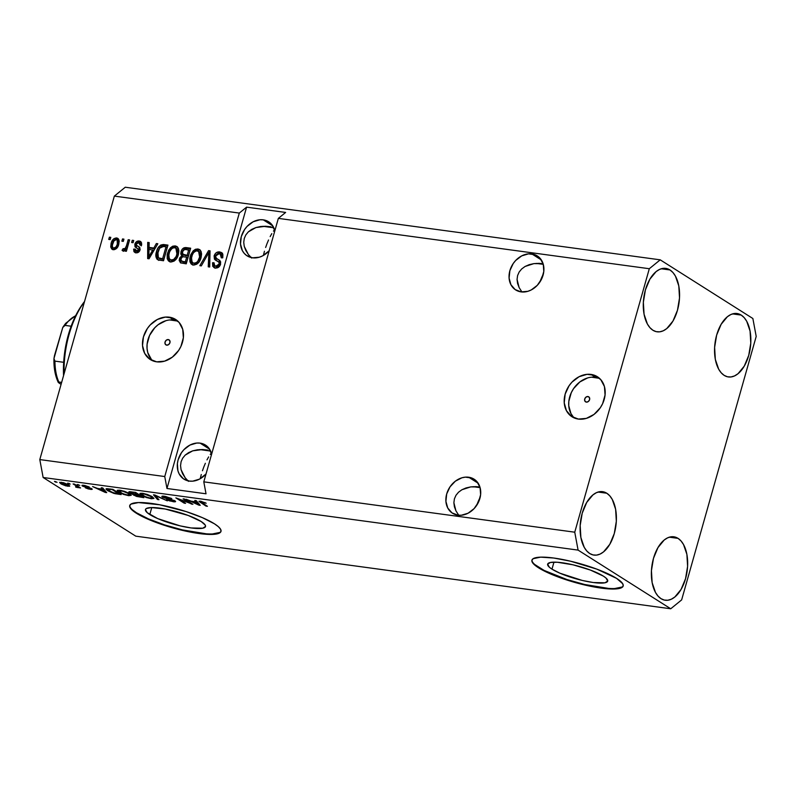 <?xml version="1.0" encoding="UTF-8"?>
<svg xmlns="http://www.w3.org/2000/svg" width="796" height="796" viewBox="0 0 796 796"><rect width="100%" height="100%" fill="white"/><g stroke="black" fill="none" stroke-linecap="round" stroke-linejoin="round"><path stroke-width="1.19" d="M587.945 396.537A2.965 2.388 122.3 0 1 588.742 396.816A2.965 2.388 122.3 0 1 589.418 400.139A2.965 2.388 122.3 0 1 586.363 402.119L584.871 401.065L584.712 398.995L585.985 397.114L587.945 396.537L589.438 397.582L589.597 399.652L588.324 401.532L586.363 402.119A2.965 2.388 122.3 0 1 585.567 401.831A2.965 2.388 122.3 0 1 584.891 398.507A2.965 2.388 122.3 0 1 587.945 396.537L589.338 397.413L587.945 396.537M591.597 377.185L599.507 378.339A23.711 19.094 -57.7 0 0 595.527 377.274L591.01 374.418A23.711 19.094 122.3 0 1 597.378 376.717A23.711 19.094 122.3 0 1 602.801 403.274A23.711 19.094 122.3 0 1 578.374 419.074L571.389 416.358L566.424 410.656L564.235 402.846L565.17 394.09L569.07 385.752L571.966 382.14L579.1 376.707L587.08 374.329L594.702 375.364L600.791 379.652L604.433 386.538L605.069 394.985L602.612 403.701L600.313 407.741L594.035 414.408L586.324 418.388L578.374 419.074A23.711 19.094 122.3 0 1 572.006 416.776A23.711 19.094 122.3 0 1 566.583 390.209A23.711 19.094 122.3 0 1 591.01 374.418L595.527 377.274A23.711 19.094 -57.7 0 0 571.817 391.572A23.711 19.094 -57.7 0 0 574.384 418.009M168.284 339.574A2.965 2.388 122.3 0 1 169.08 339.862A2.965 2.388 122.3 0 1 169.757 343.185A2.965 2.388 122.3 0 1 166.702 345.156L165.21 344.101L165.051 342.031L166.324 340.161L168.284 339.574L169.777 340.628L169.936 342.698L168.662 344.569L166.702 345.156A2.965 2.388 122.3 0 1 165.906 344.867A2.965 2.388 122.3 0 1 165.23 341.544A2.965 2.388 122.3 0 1 168.284 339.574L169.677 340.459L168.284 339.574M169.886 319.952L177.797 321.106A23.711 19.094 -57.7 0 0 173.817 320.032L169.299 317.176A23.711 19.094 122.3 0 1 175.667 319.475A23.711 19.094 122.3 0 1 181.09 346.041A23.711 19.094 122.3 0 1 156.663 361.832L149.678 359.125L144.713 353.424L142.524 345.603L143.459 336.857L147.359 328.509L150.255 324.897L157.389 319.465L165.369 317.087L172.991 318.121L179.08 322.41L182.722 329.305L183.359 337.753L180.901 346.459L178.602 350.499L172.324 357.165L164.613 361.145L156.663 361.832A23.711 19.094 122.3 0 1 150.295 359.533A23.711 19.094 122.3 0 1 144.872 332.977A23.711 19.094 122.3 0 1 169.299 317.176L173.817 320.032A23.711 19.094 -57.7 0 0 150.106 334.34A23.711 19.094 -57.7 0 0 152.673 360.767M551.986 569.15A31.203 6.408 15.8 0 1 547.648 564.135A31.203 6.408 15.8 0 1 570.404 564.225A31.203 6.408 15.8 0 1 603.368 576.115L605.925 577.986L607.726 581.03L604.95 582.801L593.309 582.533L582.284 580.443L559.916 573.2L551.986 569.15L549.429 567.279L547.628 564.235L550.404 562.464L557.329 562.245L573.07 564.822L590.353 570.035L603.368 576.115A31.203 6.408 15.8 0 1 607.696 581.13A31.203 6.408 15.8 0 1 584.951 581.04A31.203 6.408 15.8 0 1 551.986 569.15L553.966 562.135L551.986 569.15M149.797 514.554A31.203 6.408 15.8 0 1 145.459 509.549A31.203 6.408 15.8 0 1 168.215 509.629A31.203 6.408 15.8 0 1 201.179 521.529L205.209 525.052L205.537 526.445L202.761 528.216L191.12 527.947L180.095 525.857L157.727 518.614L147.24 512.694L145.439 509.649L146.265 508.574L151.21 507.559L165.17 509.012L188.164 515.44L201.179 521.529A31.203 6.408 15.8 0 1 205.507 526.544A31.203 6.408 15.8 0 1 182.762 526.455A31.203 6.408 15.8 0 1 149.797 514.554L151.777 507.55L149.797 514.554M129.808 505.361A47.422 9.731 -164.2 0 0 136.444 512.743L136.315 513.191A47.422 9.731 15.8 0 1 129.728 505.579A47.422 9.731 15.8 0 1 164.304 505.709A47.422 9.731 15.8 0 1 214.413 523.788L218.293 526.624L220.522 529.141L221.029 531.26L219.766 532.872L216.811 533.947L206.273 534.275L191.04 532.216L173.419 528.056L148.374 519.35L136.315 513.191L130.196 507.838L129.698 505.729L130.952 504.107L138.474 502.565L159.678 504.773L186.174 511.599L202.343 517.629L214.413 523.788A47.422 9.731 15.8 0 1 220.989 531.4A47.422 9.731 15.8 0 1 186.413 531.28A47.422 9.731 15.8 0 1 136.315 513.191L136.444 512.743A47.422 9.731 -164.2 0 0 186.015 530.713A47.422 9.731 -164.2 0 0 221.039 531.171M531.997 559.946A47.422 9.731 -164.2 0 0 538.623 567.329L538.504 567.777A47.422 9.731 15.8 0 1 531.917 560.165A47.422 9.731 15.8 0 1 566.493 560.294A47.422 9.731 15.8 0 1 616.592 578.384L622.711 583.737L623.208 585.846L621.955 587.468L618.99 588.533L608.462 588.871L584.553 584.951L566.732 579.966L550.563 573.936L538.504 567.777L534.613 564.941L532.385 562.424L531.887 560.314L533.141 558.692L540.663 557.15L553.797 558.036L570.543 561.21L596.821 569.13L616.592 578.384A47.422 9.731 15.8 0 1 623.178 585.995A47.422 9.731 15.8 0 1 588.602 585.866A47.422 9.731 15.8 0 1 538.504 567.777L538.623 567.329A47.422 9.731 -164.2 0 0 588.194 585.299A47.422 9.731 -164.2 0 0 623.228 585.766M468.665 477.222A20.149 16.228 122.3 0 1 474.078 479.172A20.149 16.228 122.3 0 1 478.685 501.749A20.149 16.228 122.3 0 1 457.919 515.171L451.979 512.873L447.76 508.027L445.909 501.38L446.695 493.948L450.019 486.853L455.352 481.182L461.899 477.799L465.322 477.142L471.799 478.018L476.973 481.67L480.078 487.53L480.615 494.704L478.525 502.107L474.108 508.614L468.048 513.231L461.262 515.251L457.919 515.171A20.149 16.228 122.3 0 1 452.506 513.221A20.149 16.228 122.3 0 1 447.899 490.644A20.149 16.228 122.3 0 1 468.665 477.222L478.157 483.232L468.665 477.222M531.847 253.934A20.149 16.228 122.3 0 1 537.26 255.884A20.149 16.228 122.3 0 1 541.867 278.471A20.149 16.228 122.3 0 1 521.101 291.893L515.161 289.585L510.942 284.739L509.092 278.093L509.878 270.66L513.201 263.566L515.659 260.491L521.718 255.884L528.504 253.854L534.982 254.74L540.166 258.382L543.26 264.242L543.797 271.416L541.708 278.829L537.29 285.326L531.231 289.943L527.867 291.306L521.101 291.893A20.149 16.228 122.3 0 1 515.689 289.943A20.149 16.228 122.3 0 1 511.082 267.356A20.149 16.228 122.3 0 1 531.847 253.934L541.34 259.944L531.847 253.934M200.085 443.123A20.149 16.228 122.3 0 1 205.497 445.083A20.149 16.228 122.3 0 1 211.656 454.068L208.393 447.581L206.025 445.432L200.085 443.123L209.577 449.143L200.085 443.123L196.741 443.054L189.955 445.073L183.896 449.69L181.438 452.765L178.115 459.859L177.389 463.6L177.926 470.774L179.18 473.938L183.398 478.784L189.339 481.082A20.149 16.228 122.3 0 1 183.926 479.132A20.149 16.228 122.3 0 1 179.319 456.556A20.149 16.228 122.3 0 1 200.085 443.123M206.025 473.978A20.149 16.228 122.3 0 1 189.339 481.082L192.682 481.162L199.468 479.142L206.025 473.978M263.267 219.845A20.149 16.228 122.3 0 1 268.68 221.795A20.149 16.228 122.3 0 1 274.839 230.78L271.585 224.293L266.401 220.651L263.267 219.845L272.759 225.855L263.267 219.845L259.924 219.766L253.138 221.795L247.078 226.402L244.621 229.477L241.297 236.571L240.511 244.004L242.362 250.65L244.213 253.347L246.581 255.496L252.521 257.805A20.149 16.228 122.3 0 1 247.108 255.844A20.149 16.228 122.3 0 1 242.501 233.268A20.149 16.228 122.3 0 1 263.267 219.845M269.207 250.7A20.149 16.228 122.3 0 1 252.521 257.805L259.287 257.217L262.65 255.854L269.207 250.7M606.781 493.231L598.065 492.057L606.781 493.231L603.487 491.838L599.995 491.649L596.433 492.674L592.94 494.883L586.702 502.465L582.214 513.221L580.175 525.529L580.881 537.509L584.234 547.34L586.752 550.961L589.717 553.518A32.009 17.81 -82.3 0 1 581.279 517.052A32.009 17.81 -82.3 0 1 602.552 491.659A32.009 17.81 -82.3 0 1 606.781 493.231A32.009 17.81 -82.3 0 1 615.218 529.708A32.009 17.81 -82.3 0 1 593.945 555.101A32.009 17.81 -82.3 0 1 589.717 553.518L593.01 554.921L596.502 555.111L600.065 554.086L603.557 551.877L609.796 544.295L614.283 533.539L616.333 521.231L615.616 509.241L612.263 499.42L609.746 495.799L606.781 493.231M669.963 269.953L661.247 268.769L669.963 269.953L666.67 268.55L663.177 268.361L659.615 269.386L656.123 271.595L649.884 279.177L645.397 289.943L643.357 302.251L644.063 314.231L647.417 324.062L649.944 327.673L652.899 330.24A32.009 17.81 -82.3 0 1 644.462 293.774A32.009 17.81 -82.3 0 1 665.735 268.381A32.009 17.81 -82.3 0 1 669.963 269.953A32.009 17.81 -82.3 0 1 678.401 306.42A32.009 17.81 -82.3 0 1 657.128 331.813A32.009 17.81 -82.3 0 1 652.899 330.24L656.193 331.643L659.685 331.832L663.247 330.798L666.74 328.589L672.988 321.017L677.466 310.251L679.515 297.943L678.799 285.963L675.446 276.132L672.928 272.511L669.963 269.953M741.225 315.087L732.509 313.903L741.225 315.087L737.932 313.684L734.439 313.495L730.877 314.519L727.395 316.728L721.146 324.31L716.659 335.076L714.619 347.384L715.325 359.364L718.679 369.195L721.206 372.807L724.171 375.374A32.009 17.81 -82.3 0 1 715.723 338.907A32.009 17.81 -82.3 0 1 737.006 313.515A32.009 17.81 -82.3 0 1 741.225 315.087A32.009 17.81 -82.3 0 1 749.673 351.553A32.009 17.81 -82.3 0 1 728.39 376.946A32.009 17.81 -82.3 0 1 724.171 375.374L727.464 376.777L730.957 376.966L734.509 375.931L738.001 373.722L744.25 366.14L748.728 355.384L750.777 343.076L750.071 331.096L746.718 321.266L744.19 317.644L741.225 315.087M678.043 538.365L669.327 537.191L678.043 538.365L674.749 536.972L671.257 536.773L667.695 537.807L664.212 540.016L657.964 547.598L653.476 558.354L651.436 570.662L652.143 582.642L655.496 592.473L658.023 596.095L660.988 598.652A32.009 17.81 -82.3 0 1 652.541 562.185A32.009 17.81 -82.3 0 1 673.824 536.793A32.009 17.81 -82.3 0 1 678.043 538.365A32.009 17.81 -82.3 0 1 686.49 574.831A32.009 17.81 -82.3 0 1 665.207 600.234A32.009 17.81 -82.3 0 1 660.988 598.652L664.272 600.055L667.774 600.244L671.327 599.219L674.819 597.01L681.068 589.428L685.545 578.672L687.595 566.354L686.888 554.374L683.535 544.554L681.008 540.932L678.043 538.365M271.018 226.8L265.705 226.253L271.018 226.8M260.6 226.512L265.705 226.253L255.884 227.566L260.6 226.512M251.755 229.367L255.884 227.566L248.352 231.845L251.755 229.367M245.835 234.91L248.352 231.845L245.835 234.91L244.273 238.452L245.835 234.91M243.735 242.322L244.273 238.452L243.735 242.322L244.243 246.372L243.735 242.322M245.785 250.451L244.243 246.372L248.292 254.402L245.785 250.451M251.665 258.073L248.292 254.402L251.665 258.073M273.814 227.775L262.899 226.293L273.814 227.775M207.836 450.078L202.522 449.541L207.836 450.078M197.418 449.8L202.522 449.541L192.702 450.844L197.418 449.8M188.572 452.645L192.702 450.844L185.169 455.133L188.572 452.645M182.652 458.197L185.169 455.133L182.652 458.197L181.09 461.74L182.652 458.197M180.553 465.6L181.09 461.74L180.553 465.6L181.06 469.66L180.553 465.6M182.602 473.739L181.06 469.66L185.11 477.69L182.602 473.739M188.483 481.361L185.11 477.69L188.483 481.361M210.632 451.063L199.716 449.581L210.632 451.063M539.041 263.357L543.091 263.695L533.927 263.615L539.041 263.357M529.221 264.66L533.927 263.615L525.081 266.461L529.221 264.66M521.688 268.949L525.081 266.461L521.688 268.949L519.161 272.013L521.688 268.949M517.599 275.545L519.161 272.013L517.599 275.545L517.062 279.416L517.599 275.545M517.579 283.466L517.062 279.416L519.111 287.555L517.579 283.466M521.619 291.505L519.111 287.555L521.619 291.505M543.29 264.352L536.235 263.396L543.29 264.352M475.859 486.635L479.908 486.983L470.744 486.893L475.859 486.635M466.028 487.948L470.744 486.893L461.899 489.749L466.028 487.948M458.506 492.226L461.899 489.749L458.506 492.226L455.979 495.301L458.506 492.226M454.416 498.833L455.979 495.301L454.416 498.833L453.879 502.704L454.416 498.833M454.397 506.754L453.879 502.704L455.929 510.833L454.397 506.754M458.436 514.783L455.929 510.833L458.436 514.783M480.107 487.64L473.043 486.674L480.107 487.64M477.162 504.047L478.685 500.376L477.162 504.047M480.306 496.993L478.685 500.376L480.306 496.993M540.345 280.759L541.867 277.098L540.345 280.759M543.489 273.705L541.867 277.098L543.489 273.705M200.353 478.147L201.279 474.525L200.353 478.147M202.453 470.744L203.826 466.944L202.453 470.744M205.358 463.282L203.826 466.944L205.358 463.282M208.632 456.904L206.98 459.889L208.632 456.904M211.776 452.576L210.253 454.436L211.776 452.576M263.536 254.859L264.461 251.238L263.536 254.859M265.635 247.456L267.008 243.656L265.635 247.456M268.541 239.994L267.008 243.656L268.541 239.994M271.814 233.616L270.162 236.601L271.814 233.616M274.958 229.288L273.436 231.148L274.958 229.288M278.351 218.373L203.796 481.849L574.752 532.196L649.307 268.72L278.351 218.373L649.307 268.72L660.222 259.834L752.867 318.509L756.2 336.419L681.645 599.895L670.73 608.771L578.085 550.106L43.133 477.491L135.778 536.166L670.73 608.771L135.778 536.166L43.133 477.491L578.085 550.106L574.752 532.196L203.796 481.849L206.025 493.789L166.971 488.485L164.752 476.545L239.307 213.069L114.355 196.105L39.8 459.581L164.752 476.545L39.8 459.581L43.133 477.491L39.8 459.581L114.355 196.105L239.307 213.069L246.581 207.149L285.635 212.442L278.351 218.373L203.796 481.849L206.025 493.789L166.971 488.485L164.752 476.545L239.307 213.069L246.581 207.149L166.971 488.485L246.581 207.149L285.635 212.442L278.351 218.373M216.482 258.591L219.298 260.212L216.482 258.591L215.537 256.043L219.059 253.745L220.253 254.163L221.298 257.834L222.771 257.824L221.427 252.521L219.696 251.934C217.049 251.665 215.189 252.979 214.104 255.894L215.288 256.65L215.189 258.979L216.343 260.67L215.288 256.65L214.104 255.894L215.567 253.327L217.129 252.232L219.696 251.934L221.805 252.81L222.88 254.541L222.771 257.824L221.298 257.834L221.109 255.058L219.676 253.884L217.209 253.974L215.626 255.755L215.726 257.914L219.626 260.362L220.631 261.844L220.442 264.69L218.552 267.257L215.408 268.003L212.741 266.342L212.532 262.76L214.005 262.75L214.124 265.108L215.607 266.123L217.855 265.834L219.089 264.302L219.009 262.133L214.442 259.188L214.104 255.894L215.358 260.053M199.846 265.675L208.582 250.631L210.044 250.83L209.706 267.018L208.244 266.819L208.87 252.571L201.328 265.874L199.846 265.675L201.328 265.874L208.87 252.571L208.244 266.819L209.706 267.018L210.044 250.83L208.582 250.631L210.035 251.417L208.582 250.631L199.846 265.675M197.906 248.969L200.015 249.914L201.03 251.387L201.587 253.964L201.109 257.516L199.299 261.685L196.831 264.173L194.005 265.058L191.189 263.983L189.946 261.814L189.776 258.382L190.722 254.77L193.209 250.82L195.458 249.277L197.906 248.969L193.209 250.82L190.234 256.242L191.756 264.431L193.358 265.008C197.378 264.69 199.955 262.192 201.109 257.516L201.239 251.974L199.527 249.546L197.906 248.969M175.19 245.894L177.299 246.83L178.314 248.302L178.861 250.879L178.394 254.431L176.573 258.6L174.115 261.088L171.289 261.974L168.463 260.899L167.22 258.73L167.17 254.581L168.653 250.262L170.493 247.735L172.742 246.193L175.19 245.894L170.493 247.735L167.508 253.158L169.041 261.357L170.643 261.924C174.662 261.605 177.239 259.108 178.394 254.431L178.523 248.889L176.811 246.462L175.19 245.894M153.837 248.054L156.344 243.546L157.827 243.745L149.041 258.78L147.658 258.591L147.708 242.372L149.19 242.571L149.061 247.407L153.837 248.054L149.061 247.407L149.19 242.571L147.708 242.372L147.658 258.591L149.041 258.78L157.827 243.745L156.344 243.546L157.508 244.282L156.344 243.546L153.837 248.054L154.912 248.73L153.837 248.054M108.744 239.397L109.37 237.168L110.793 237.357L110.156 239.596L108.744 239.397L110.156 239.596L110.793 237.357L109.37 237.168L110.634 237.924L109.37 237.168L108.744 239.397M112.783 249.606L112.296 244.183L111.102 243.427L111.43 242.382L113.818 238.75L116.843 237.974L118.733 239.407L119.211 241.248L118.445 245.367L116.843 248.203L114.216 249.715L111.729 248.989L110.734 246.959L111.102 243.427L112.127 249.307L113.291 249.715C116.156 249.486 117.977 247.695 118.773 244.342L117.768 238.342L116.614 237.944L118.315 238.8M121.878 241.178L122.504 238.949L123.927 239.138L123.29 241.377L121.878 241.178L123.29 241.377L123.927 239.138L122.504 238.949L123.768 239.715L122.504 238.949L121.878 241.178M126.514 245.616L128.186 239.725L129.609 239.914L126.385 251.277L124.972 251.088L125.479 249.277L123.907 250.949L122.574 250.79L122.067 250.272L123.062 248.72L125.121 248.581L126.514 245.616L125.609 247.904L123.967 249.058L123.062 248.72L122.067 250.272L123.231 251.068L125.479 249.277L124.972 251.088L126.385 251.277L129.609 239.914L128.186 239.725L129.45 240.482L128.186 239.725L126.514 245.616L127.708 246.362L126.514 245.616M131.639 242.511L132.265 240.273L133.688 240.472L133.061 242.7L131.639 242.511L133.061 242.7L133.688 240.472L132.265 240.273L133.529 241.039L132.265 240.273L131.639 242.511M136.544 247.924L136.026 244.969L134.842 244.223L136.544 241.646L138.564 240.969L140.444 241.397L141.529 242.82L141.638 244.75L140.106 245.138L139.967 243.417L139.061 242.7L136.623 243.496L136.375 245.208L139.589 247.377L140.156 249.357L138.972 251.834L136.265 252.82L133.947 251.665L133.638 249.108L135.121 249.088L135.26 250.531L136.673 251.188L138.196 250.65L138.584 249.456L135.012 246.82L134.842 244.223L135.857 247.516L138.365 249.009L138.544 250.014L135.648 250.919L137.559 251.914L135.121 249.088L133.638 249.108L134.663 252.342L135.957 252.79C137.877 253.019 139.24 252.083 140.026 249.974L138.673 246.661L136.375 245.208L136.335 244.133L138.673 242.621L140.663 243.646M156.484 251.765L158.056 247.944L160.732 245.059L163.289 244.511L167.946 245.118L163.518 260.75L158.583 260.023L156.852 259.038L155.887 256.183L156.484 251.765C155.32 255.058 155.678 257.685 157.578 259.645L163.518 260.75L167.946 245.118L163.916 244.571L165.1 245.327L167.787 245.685L163.916 244.571C160.026 244.7 157.538 247.108 156.484 251.765L157.668 252.521L156.484 251.765M181.02 251.655L182.383 249.029L183.906 247.855L190.662 248.203L186.244 263.834L180.622 262.879L179.18 260.461L179.727 257.864L181.816 255.745L180.801 253.984L181.02 251.655L181.816 255.745L179.369 258.819L180.364 262.74L186.244 263.834L190.662 248.203L186.453 247.626L187.647 248.382L190.503 248.77L186.453 247.626C183.806 247.297 181.995 248.641 181.02 251.655L182.204 252.412L181.02 251.655M125.27 187.229L660.222 259.834L125.27 187.229L114.355 196.105L125.27 187.229M189.746 503.052L183.13 498.863L184.553 499.052L192.871 504.316L178.961 499.132L185.587 503.331L184.165 503.142L175.856 497.868L189.746 503.052L175.856 497.868L184.165 503.142L185.587 503.331L178.961 499.132L192.871 504.316L184.553 499.052L183.13 498.863L189.746 503.052L189.916 502.455L189.746 503.052M173.458 500.594L172.195 501.082L166.533 499.56L173.21 501.709L173.359 501.172L173.21 501.709C175.598 501.997 176.155 501.699 174.901 500.803L163.946 497.391L165.409 496.425L171.807 498.664L164.434 496.266C161.867 495.938 161.23 496.256 162.553 497.221L162.852 496.137L162.553 497.221L162.006 496.246L164.434 496.266L171.18 498.306L163.548 496.913L175.12 500.943L175.578 501.579L174.593 501.828L169.528 500.873L166.533 499.56L172.195 501.082L173.826 501.052L173.21 500.445L162.553 497.221L173.846 501.012L174.035 500.336M157.489 499.52L153.479 494.833L154.951 495.032L167.349 500.853L155.26 495.56L158.961 499.719L157.489 499.52L158.961 499.719L155.26 495.56L167.349 500.853L154.951 495.032L153.479 494.833L157.489 499.52L157.807 498.395L157.489 499.52M139.897 493.57L141.489 495.271L141.708 494.515L141.489 495.271L151.17 498.714L151.32 498.187L151.17 498.714L153.956 498.405L152.215 496.674L142.643 493.311L147.33 494.455L151.817 496.435L153.966 498.386L151.479 498.754L146.185 497.47L140.225 494.326L140.146 493.341L142.643 493.311L139.887 493.61M117.181 490.485L118.773 492.187L118.982 491.43L118.773 492.187L128.445 495.629L128.594 495.102L128.445 495.629L131.24 495.321L129.499 493.6L119.927 490.227L124.614 491.371L129.101 493.351L131.25 495.301L128.763 495.669L123.46 494.386L117.509 491.241L117.43 490.256L119.927 490.227L117.161 490.525M102.545 489.162L101.251 487.749L102.734 487.948L106.684 492.625L105.291 492.435L92.615 486.575L97.769 488.505L102.545 489.162L97.769 488.505L92.615 486.575L105.291 492.435L106.684 492.625L102.734 487.948L101.251 487.749L102.545 489.162L102.843 488.087L102.545 489.162M55.64 482.147L54.456 481.391L57.063 482.336L54.456 481.391L55.64 482.147L55.8 481.58L55.64 482.147M60.914 483.809L59.67 482.356L63.531 482.704L68.197 484.625L69.64 486.227L65.829 485.868L61.491 484.157L67.799 486.266L69.779 486.067L68.486 484.804L61.531 482.306L59.551 482.505L60.914 483.809L61.342 482.276L60.914 483.809M68.774 483.928L67.59 483.182L69.003 483.371L70.197 484.127L68.774 483.928L70.197 484.127L69.003 483.371L67.59 483.182L68.774 483.928L68.934 483.361L68.774 483.928M76.227 485.908L73.093 483.928L74.506 484.117L80.555 487.948L75.899 487.212L75.57 486.734L77.302 486.824L76.227 485.908L77.202 486.655L75.57 486.734L75.899 487.212L80.555 487.948L74.506 484.117L73.093 483.928L76.227 485.908L76.396 485.311L76.227 485.908M78.356 485.232L77.172 484.475L79.779 485.421L77.172 484.475L78.356 485.232L78.525 484.665L78.356 485.232M90.416 488.545L85.321 487.789L90.296 489.321L90.426 488.834L90.296 489.321C92.187 489.57 92.664 489.351 91.719 488.654L84.704 486.615L83.839 486.227L84.854 485.49L89.301 487.043L83.968 485.351C81.938 485.092 81.461 485.351 82.565 486.127L82.814 485.242L82.565 486.127L82.068 485.341L83.341 485.271L88.794 486.774L83.59 485.908L91.719 488.654L91.799 489.411L88.316 488.933L85.321 487.789L90.246 488.445L82.565 486.127L90.605 488.754L90.764 488.177M107.818 490.734L106.166 489.411L106.405 488.664L112.843 489.321L121.161 494.585L113.858 493.391L107.818 490.734L114.982 493.669L121.161 494.585L112.843 489.321L106.017 488.933L107.818 490.734L108.017 490.018L107.818 490.734M129.668 492.814L128.813 491.988L129.519 491.679L135.569 492.406L143.877 497.669L136.454 496.405L129.997 493.022L133.589 494.366L133.798 495.261L143.877 497.669L135.569 492.406L128.823 491.918L129.668 492.814L129.987 491.689L129.668 492.814M196.075 501.858L194.791 500.445L196.264 500.644L200.214 505.321L198.831 505.132L186.145 499.271L191.299 501.201L196.075 501.858L191.299 501.201L186.145 499.271L198.831 505.132L200.214 505.321L196.264 500.644L194.791 500.445L196.075 501.858L196.383 500.784L196.075 501.858M200.662 501.191L206.204 503.231L200.731 501.928L207.418 506.296L206.005 506.097L199.01 501.41L200.662 501.191L199 501.301L206.005 506.097L207.418 506.296L200.781 501.997L206.204 503.231L200.662 501.191M681.645 599.895L670.73 608.771L578.085 550.106L574.752 532.196L649.307 268.72L660.222 259.834L752.867 318.509L756.2 336.419L681.645 599.895M67.959 485.699L67.799 486.266L67.959 485.699M67.063 484.615C68.426 485.391 68.396 485.769 66.973 485.729L62.277 483.958C60.904 483.182 60.934 482.804 62.357 482.844L67.063 484.615L67.212 484.087L67.063 484.615L61.461 482.844L64.207 484.963L67.879 485.729L67.063 484.615M68.327 484.704L68.078 485.58L66.973 485.729M61.451 482.296L61.252 483.003L62.357 482.844M79.302 487.152L79.132 487.759L79.302 487.152M78.336 486.545L78.167 487.142L78.336 486.545M77.57 487.6L77.938 486.286L77.57 487.6L78.167 487.142M77.202 486.655L77.411 485.948L76.645 486.933M83.839 486.227L84.734 485.878M92.237 489.222L91.719 488.654M81.948 485.47L82.565 486.127M105.599 491.351L105.291 492.435L105.599 491.351M103.052 489.709L104.177 491.072L104.475 490.018L104.177 491.072L105.122 491.978L105.371 491.082L105.122 491.978L99.211 489.192L103.052 489.709L103.341 488.674L103.052 489.709L99.211 489.192L105.122 491.978L103.052 489.709M107.768 489.719L112.674 492.605L118.773 493.779L112.395 489.739L110.097 488.943L107.768 489.719L112.534 489.281L118.773 493.779L118.942 493.182L118.773 493.779L114.276 493.082L109.251 490.933L107.768 489.719L107.928 488.664M128.066 493.391L129.549 494.804L127.469 495.012L122.683 493.669L118.853 491.072L121.032 490.406L128.066 493.391L128.216 492.863L128.066 493.391L122.942 491.261L118.992 490.903L121.31 493.022L126.305 494.804L129.43 494.953L128.066 493.391M134.126 494.117L133.798 495.261L134.126 494.117M133.589 494.366L133.798 495.261M135.081 495.371L141.489 496.863L139.001 495.291L141.489 496.863L141.658 496.266L141.489 496.863L135.081 495.371L135.32 494.306L135.181 494.814L136.633 494.485L139.001 495.291L139.171 494.694L139.001 495.291L134.962 494.814L135.081 495.371L135.181 494.814M131.081 493.003L138.036 494.674L135.121 492.824L138.036 494.674L138.206 494.077L138.036 494.674L135.419 494.316L131.081 493.003L131.171 491.809L131.032 492.326L135.25 492.366L130.813 492.336L131.081 493.003L131.032 492.326M150.782 496.475L152.265 497.888L150.185 498.097L145.409 496.754L141.579 494.157L143.748 493.49L150.782 496.475L150.932 495.948L150.782 496.475L144.106 493.998L141.569 494.197L144.345 496.266L149.021 497.888L152.145 498.037L150.782 496.475M163.946 497.391L163.747 496.187M175.598 501.54L174.901 500.803M161.847 496.415L162.553 497.221M191.537 503.48L191.358 504.117L191.537 503.48M184.334 502.535L184.165 503.142L184.334 502.535M199.139 504.047L198.831 505.132L199.139 504.047M196.582 502.405L197.716 503.759L198.015 502.714L197.716 503.759L198.652 504.674L198.91 503.769L198.652 504.674L192.741 501.888L196.582 502.405L196.881 501.371L196.582 502.405L192.741 501.888L198.652 504.674L196.582 502.405M205.04 502.565L204.89 503.102L205.04 502.565M200.781 501.997L201.577 501.788M206.174 505.5L206.005 506.097L206.174 505.5M200.731 501.191L200.353 502.525L200.731 501.191M110.087 239.586L110.564 237.924L110.087 239.586M113.529 241.188L117.808 238.691L116.614 237.944C113.719 238.183 111.878 240.014 111.102 243.427L112.296 244.183L113.141 241.894M118.246 238.78L115.002 239.506L113.032 242.123L111.868 246.73L112.913 249.735M112.027 248.183L112.375 249.039M117.898 240.501L118.903 242.621L118.047 246.302L116.236 248.561L114.136 248.491M117.808 246.8L118.534 244.909L117.35 244.163C116.873 246.432 115.689 247.745 113.778 248.093L114.972 248.85L117.311 247.586M116.126 239.556C117.758 240.352 118.166 241.885 117.35 244.163L117.171 240.133L115.808 239.546L114.067 240.491L112.186 245.646L112.733 247.516L114.972 248.85L113.778 248.093C112.146 247.307 111.739 245.775 112.554 243.506C113.022 241.228 114.216 239.914 116.126 239.556L117.987 240.551M113.778 248.093L116.126 246.84L117.35 244.163L118.534 244.909C119.35 242.641 118.942 241.108 117.311 240.312M123.221 241.367L123.698 239.705L123.221 241.367M126.315 251.267L126.673 250.024L125.479 249.277L126.673 250.024L126.315 251.267M123.29 251.068L122.067 250.272L123.231 251.068M122.067 250.272L123.251 251.029L124.246 249.476L123.062 248.72L125.151 249.805L126.793 248.65L125.609 247.904L126.793 248.65L129.37 240.472L127.31 247.526L125.867 249.655M125.121 249.785L123.967 249.058L125.121 249.785M127.071 248.093L126.793 248.65M125.151 249.805L124.246 249.476L123.489 251.307M132.982 242.69L133.459 241.029L132.982 242.69M138.673 242.621L140.106 245.138L141.589 245.118L140.524 241.447L139.23 241.009L141.041 241.894L139.23 241.009C137.121 240.81 135.658 241.885 134.842 244.223L136.026 244.969L136.345 244.103M141.3 245.884L139.867 243.377M137.559 245.964L136.375 245.208M137.529 246.014L139.24 247.049M135.31 252.65L134.832 249.854L133.638 249.108L135.071 249.854L134.743 251.228L135.529 252.859M136.375 251.158L137.559 251.914L139.728 250.76L138.365 249.009M137.021 243.049L140.424 241.765L138.385 242.024L136.942 243.148M138.385 242.024L137.738 242.392M136.464 243.874L135.827 246.352L136.623 247.984M139.549 249.755L139.728 250.76M139.38 251.397L137.867 251.944L136.454 251.277M134.743 250.551L134.743 251.228M139.797 247.377L137.947 246.322M140.255 243.457L141.35 245.427M148.842 258.76L148.852 257.088L148.842 258.76M148.852 256.382L148.902 243.118L147.708 242.372L149.17 243.158L148.852 256.382M150.245 248.153L149.061 247.407L154.882 248.78L150.245 248.153M152.852 249.815L150.275 254.183L151.33 254.859L150.275 254.183L148.802 257.058L149.708 257.635L148.802 257.058L149.011 249.297L153.897 250.471L149.011 249.297L148.802 257.058L152.852 249.815M158.762 260.392C156.872 258.441 156.504 255.815 157.668 252.521L158.961 249.198M159.867 247.745L165.1 245.327L161.926 245.805L159.757 247.904M159.29 248.621L157.091 255.466M157.21 257.974L158.374 260.123M157.528 258.959L158.036 259.785M158.583 257.964L163.807 259.476L158.374 257.824L157.897 251.984L159.518 248.233L163.568 246.422L166.006 246.75L167.19 247.506L166.006 246.75L162.623 258.73L163.807 259.476L167.19 247.506L163.807 259.476L159.767 258.71M159.558 258.581L158.374 257.824L162.623 258.73L166.006 246.75L161.926 246.422L159.697 247.964L157.409 254.382L158.374 257.824M169.677 261.675L168.702 253.914L167.508 253.158L168.702 253.914L169.608 251.476M170.583 249.775L171.677 248.481L170.493 247.735L171.677 248.481L176.374 246.641L177.359 246.889M177.518 246.949L173.936 246.949L170.364 250.103M169.837 251.009L168.155 257.466L168.772 260.461L170.125 262.033M178.563 252.859L178.165 254.969L176.981 254.222C176.175 257.854 174.234 259.814 171.15 260.093L172.334 260.849L176.433 258.809L173.846 260.73L171.319 260.521M176.742 248.72L178.533 251.506M178.165 254.969L177.369 257.207L178.165 254.969L177.04 248.889L175.856 248.133L176.981 254.222L178.165 254.969M170.016 259.695L172.334 260.849L170.016 259.695L168.513 257.009L168.921 253.397C169.747 249.884 171.677 247.984 174.682 247.715L175.856 248.133M170.643 259.984L173.657 259.536L176.195 256.411L177.379 252.113L176.841 249.208L175.558 247.974L173.707 247.725L171.777 248.581L169.259 252.322L168.603 257.596L170.623 259.974M181.04 263.048L180.553 259.566L179.369 258.819L180.553 259.566L180.871 258.71M182.413 256.839L183 256.501L181.816 255.745L183 256.501L182.204 252.412C183.179 249.387 184.99 248.044 187.647 248.382L185.09 248.611L182.981 250.591L181.976 253.586L183 256.501L182.175 257.028M182.981 250.591L182.533 251.476M180.911 258.62L180.791 262.68M188.363 256.063L184.214 255.257L188.363 256.063L189.916 250.591L188.363 256.063L187.169 255.317L188.363 256.063M181.339 261.058L186.523 262.561L181.339 261.058L180.861 258.75L182.712 256.76L186.662 257.138L187.846 257.894L186.662 257.138L185.339 261.814L186.523 262.561L187.846 257.894L186.523 262.561L182.722 261.904M188.722 249.835L187.169 255.317L184.553 254.959L185.747 255.715L183.05 254.521L182.443 251.834L184.473 249.466L188.722 249.835L189.916 250.591L185.906 249.456L183.767 249.785L182.364 252.143L182.642 254.143L187.169 255.317L188.722 249.835M183.01 261.496L185.339 261.814L186.662 257.138L183.08 256.72L181.518 257.446L180.841 260.451L183.01 261.496M192.403 264.76L191.418 256.989L190.234 256.242L191.418 256.989L192.324 254.551M193.309 252.859L194.403 251.566L193.209 250.82L194.403 251.566L199.1 249.725L200.085 249.974M200.234 250.034L196.652 250.034L193.08 253.188M192.552 254.093L190.871 260.551L191.289 263.068L192.841 265.118M201.288 255.944L200.891 258.053L199.696 257.297C198.9 260.939 196.95 262.899 193.866 263.178L195.06 263.934L199.159 261.894L196.572 263.814L194.045 263.605M199.458 251.805L201.259 254.591M200.891 258.053L200.085 260.292L200.891 258.053L199.766 251.964L198.572 251.218L199.696 257.297L200.891 258.053M192.731 262.78L195.06 263.934L192.731 262.78L191.229 260.093L191.637 256.481C192.473 252.969 194.393 251.068 197.398 250.8L198.572 251.218M209.965 254.77L209.457 266.978L209.905 255.864L208.721 255.108L209.905 255.864L209.965 254.81M209.995 253.277L208.87 252.571L209.995 253.277M209.02 252.66L209.766 251.387L209.02 252.66M216.154 254.81L220.88 252.68L219.696 251.934L221.965 252.949M222.601 257.834L221.437 254.909L222.601 257.854M214.432 267.764L213.716 263.516L212.532 262.76L213.786 267.446L215.408 268.003C217.875 268.222 219.596 266.978 220.582 264.252L219.139 260.023L218.114 259.466L219.666 260.401M214.761 265.794L217.059 266.919L214.761 265.794L214.005 262.75L212.532 262.76L213.885 263.516L213.617 266.292L215.049 268.252M219.179 264.023L215.875 266.163L217.059 266.919L220.363 264.779L219.179 264.023L220.363 264.779L220.363 263.128L219.179 262.381L219.179 264.023M215.149 259.914L220.293 262.998M222.581 253.257L218.323 252.989L215.686 255.596M220.363 263.128L220.462 264.352M220.363 264.779L218.8 266.71L216.054 266.6M213.487 265.396L213.617 266.292M219.925 260.541L218.283 259.685M191.229 260.093L192.045 262.173L193.597 263.128L195.886 262.879L197.687 261.496L199.955 256.252L199.925 253.178L199.01 251.566L196.423 250.81L193.667 252.431L191.796 255.944L191.229 260.093M651.556 569.011A32.009 17.81 97.7 0 0 652.332 563.24L651.556 569.011M714.738 345.723A32.009 17.81 97.7 0 0 715.514 339.962L714.738 345.733M643.466 300.599A32.009 17.81 97.7 0 0 644.253 294.828L643.466 300.599M580.284 523.877A32.009 17.81 97.7 0 0 581.07 518.106L580.284 523.877M534.743 564.503L544.016 570.374L566.861 579.518L584.682 584.503L608.592 588.423M614.562 588.562L622.084 587.02M132.554 509.908L136.444 512.743L148.504 518.902L164.672 524.932L182.493 529.917L206.403 533.837M212.373 533.967L219.895 532.434M165.857 320.718L158.155 324.698L154.772 327.753L149.578 335.415L147.111 344.121L147.041 348.459L147.748 352.568L151.399 359.454M587.567 377.961L579.866 381.941L573.588 388.607L571.289 392.647L568.822 401.363L568.752 405.701L570.931 413.522L573.11 416.696M84.476 301.694A75.869 42.208 97.7 0 0 64.078 373.782A75.869 42.208 -82.3 0 1 84.476 301.694M63.561 375.613L64.635 352.688L68.327 334.937L74.277 318.609L77.998 311.306L84.535 301.495A73.501 40.885 97.7 0 0 63.561 375.613M58.416 382.568L61.073 384.408L58.178 382.15L61.64 382.398L58.834 382.02A40.307 22.427 -82.3 0 1 54.944 361.125L53.949 358.598L54.526 355.424L62.755 327.484L65.053 325.395L71.152 326.221L65.053 325.395A40.307 22.427 -82.3 0 1 75.6 315.843A40.307 22.427 97.7 0 0 65.053 325.395L62.755 327.484L63.7 326.101M58.208 382.299C55.133 375.642 53.72 367.782 53.949 358.727L54.944 361.125L63.68 362.309L54.944 361.125A40.307 22.427 97.7 0 0 58.834 382.02L58.178 382.15M57.093 377.851L55.272 371.026L54.407 363.434M53.949 358.598L62.755 327.484M77.302 486.853L77.53 486.038M83.57 485.938L83.749 485.321M129.549 494.804L129.828 493.809M118.853 491.072L119.121 490.137M134.653 494.933L134.852 494.236M130.554 492.465L130.753 491.759M152.265 497.888L152.543 496.893M141.579 494.157L141.837 493.221M200.731 501.878L200.92 501.221M136.862 245.636L138.046 246.382M183.05 254.521L184.234 255.267M220.253 254.163L221.437 254.909M218.343 261.585L219.537 262.342M75.749 315.544L65.68 323.325L63.143 326.818"/></g></svg>
